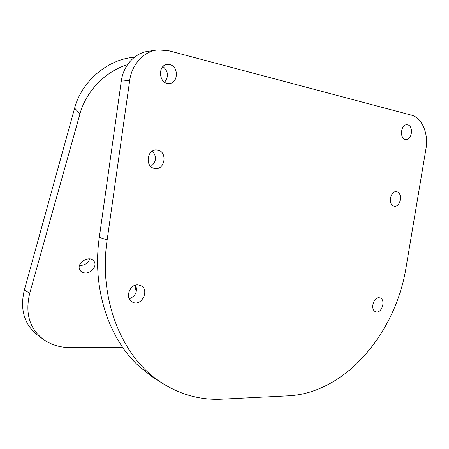 <?xml version="1.0" encoding="UTF-8"?>
<svg xmlns="http://www.w3.org/2000/svg" width="449" height="449" viewBox="0 0 449 449"><rect width="100%" height="100%" fill="white"/><g stroke="black" fill="none" stroke-linecap="round" stroke-linejoin="round"><path stroke-width="0.67" d="M134.374 57.287C107.94 58.999 81.595 81.28 74.624 108.125L24.341 289.998C19.818 309.266 24.1 324.212 37.177 334.825L38.339 335.684M74.624 108.125L79.956 113.844C86.034 91.31 105.375 71.301 127.51 64.684M79.956 113.844L29.718 293.309L24.341 289.998M135.778 285.429L135.127 285.379M79.557 265.393L80.175 265.46C84.878 265.331 88.071 263.148 89.744 258.91M99.324 237.302C91.804 288.746 108.939 339.321 139.566 366.794L152.34 376.885L161.309 382.582C122.538 358.005 98.174 300.213 107.143 239.991L99.324 237.302L121.281 81.134L129.688 80.455C131.793 64.308 143.815 51.388 157.599 49.906L168.493 50.67L411.407 115.146C422.032 117.7 428.716 133.701 425.966 148.776L406.149 266.959C395.844 332.782 345.73 393.066 288.342 395.833L222.059 399.172C200.641 400.306 180.391 394.778 161.309 382.582M156.303 50.103L148.742 51.214C135.149 52.679 123.323 65.335 121.281 81.134M129.273 298.81C135.604 296.144 137.725 291.586 135.626 285.132M150.842 166.495C156.415 161.909 156.942 156.746 152.424 151.01M164.592 82.201C168.869 76.583 168.336 71.363 163.004 66.547M122.824 347.571L70.813 347.644C59.869 347.627 50.451 344.675 42.543 338.787C29.331 328.062 25.054 312.902 29.718 293.309M136.468 290.834L135.856 290.043L135.149 285.272M84.984 272.975C82.644 272.79 80.955 271.808 79.911 270.04C75.522 262.923 90.417 254.274 94.228 261.672C97.197 266.178 91.119 273.604 84.984 272.975M129.688 80.455L107.143 239.991M407.72 124.867C413.77 126.029 411.997 140.273 405.913 139.56C399.408 139.588 400.497 124.171 406.979 124.76L407.72 124.867M169.823 64.634C179.022 66.497 178.292 83.587 169.054 83.497C158.867 84.463 157.161 64.864 167.466 64.443L169.823 64.634M379.074 297.743L379.905 297.889C386.185 299.455 381.824 314.076 375.762 311.746C370.088 310.298 373.22 297.042 379.074 297.743M137.995 284.885L140.526 285.497C150.174 289.42 141.637 307.178 132.483 302.121C124.659 298.72 129.396 283.936 137.995 284.885M396.641 191.751C403.095 192.537 400.598 207.539 394.244 206.186C387.801 205.552 390.147 190.488 396.512 191.729L396.641 191.751M157.481 150.056C167.864 151.448 165.075 170.53 154.81 168.459C144.567 167.342 146.851 148.35 157.06 149.994L157.481 150.056M122.498 347.099L122.341 347.565M42.543 338.787L37.177 334.825M93.858 261.133L94.228 261.672M156.712 149.966L157.06 149.994M167.466 64.443L167.151 64.476"/></g></svg>
